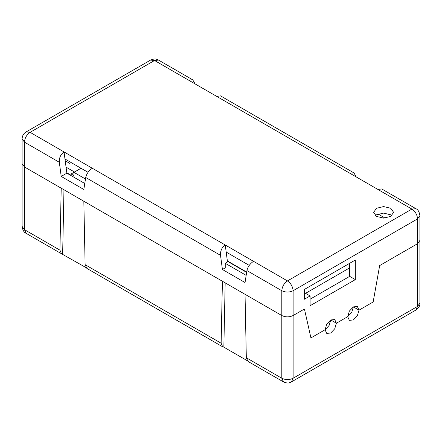 <?xml version="1.0" encoding="UTF-8"?>
<svg xmlns="http://www.w3.org/2000/svg" width="442" height="442" viewBox="0 0 442 442"><rect width="100%" height="100%" fill="white"/><g stroke="black" fill="none" stroke-linecap="round" stroke-linejoin="round"><path stroke-width="0.66" d="M246.172 275.372L225.243 263.288L228.072 261.658L246.642 272.377M84.776 183.496L66.864 173.159L61.211 176.424L83.836 189.485L85.72 177.513L220.53 255.343L222.414 269.493L225.243 267.863L225.243 263.288M246.321 357.755L281.808 378.242L283.46 381.905L248.072 361.473L246.321 357.755L245.039 294.311L281.808 315.538C285.576 317.301 289.35 317.301 293.118 315.538L304.433 309.008L310.936 337.909L325.074 329.749L326.732 333.406L330.732 333.014L334.732 328.787L336.39 323.212L347.699 316.682L349.357 320.345L353.357 319.947L357.357 315.726L359.014 310.151L373.153 301.985L379.661 265.576L417.557 243.697L419.9 240.431L417.557 243.697L379.661 265.576L373.153 301.985L359.014 310.151L353.357 306.886L359.014 310.151L357.357 306.488L353.357 306.886L349.357 311.107L347.699 316.682L351.699 312.461L353.357 306.886M225.177 282.847L223.845 347.169L247.144 360.622M222.696 346.821L86.864 268.399L85.113 264.681L83.836 201.243L222.414 281.25L221.133 343.213L222.696 346.821L223.845 347.169M61.493 253.747L26.1 233.315L24.443 229.652L59.93 250.144L61.493 253.747L85.941 267.548M26.1 233.315C23.99 232.431 22.658 230.122 22.1 226.387L24.443 229.652L24.443 166.954L22.1 163.689L24.443 166.954L61.211 188.181L59.93 250.144M62.642 254.1L63.968 189.773M325.074 329.749L329.075 325.522L330.732 319.947L336.39 323.212L334.732 319.555L330.732 319.947L326.732 324.174L325.074 329.749L310.936 337.909L304.433 309.008L293.118 315.538C289.35 317.301 285.576 317.301 281.808 315.538L24.443 166.954L24.443 142.136L59.322 162.275C59.073 157.811 60.642 154.363 64.035 151.932L225.243 245.001L227.503 261.984M222.414 269.493L245.039 282.56L246.923 270.581C247.813 266.78 250.012 263.697 253.526 261.332L287.46 280.924C284.051 283.311 282.167 286.576 281.808 290.72C285.576 292.482 289.35 292.482 293.118 290.72C292.759 286.576 290.875 283.311 287.46 280.924L411.9 209.077L154.54 60.493L158.54 60.095L192.751 79.847L188.474 80.085M220.53 255.343C220.276 250.885 221.845 247.437 225.243 245.001L253.526 261.332M226.182 252.078L249.249 265.393M85.72 177.513C86.61 173.712 88.809 170.629 92.317 168.258M66.864 173.159L64.035 151.932L30.1 132.335L154.54 60.493L150.54 60.095C156.081 57.974 156.319 59.405 158.54 60.095M61.211 176.424L59.322 162.275M64.98 159.004L88.041 172.319M376.551 208.265L383.617 206.574L390.689 208.265L393.618 212.348L390.689 216.425L383.617 218.116L376.551 216.425L373.623 212.348L376.551 208.265M375.374 215.613L376.551 214.795L383.617 213.105L390.689 214.795L391.866 215.613M283.46 381.905C289.002 384.026 289.245 382.595 291.46 381.905L293.118 378.242L293.118 290.72L417.557 218.878C417.198 214.729 415.314 211.464 411.9 209.077L415.9 208.685L381.684 188.933L377.965 189.485M356.28 176.966L353.959 172.921L349.683 173.159M353.959 172.921L220.481 95.859L216.757 96.417M195.077 83.897L192.751 79.847M349.683 263.288L349.683 276.355L310.085 299.212M330.732 319.947L336.39 323.212L347.699 316.682M355.335 279.62L355.335 260.023L304.433 289.416L304.433 299.212L310.085 295.947L310.085 305.742L355.335 279.62L349.683 276.355M310.085 295.947L304.433 292.681M71.107 175.607L71.107 173.977L73.936 172.341L73.936 177.242M71.107 173.977L73.936 175.607M71.107 175.281L66.819 172.805M74.499 172.015L66.062 167.142M69.692 163.363L65.217 160.778M246.691 272.079L227.365 260.924M85.483 179.01L73.936 172.341L81.008 168.258M378.103 214.061L385.032 218.061M349.683 267.863L305.56 293.333M85.113 264.681L221.133 343.213M415.9 208.685C418.01 209.569 419.342 211.878 419.9 215.613L417.557 218.878L417.557 306.4L293.118 378.242C289.35 380.004 285.576 380.004 281.808 378.242L281.808 290.72L246.923 270.581M419.9 303.129L417.557 306.4L415.9 310.057C418.773 308.013 420.104 305.704 419.9 303.129L419.9 215.613M26.1 131.943L30.1 132.335C26.686 134.722 24.802 137.987 24.443 142.136L22.1 138.871C22.277 135.733 23.614 133.423 26.1 131.943L150.54 60.095M22.1 138.871L22.1 226.387M291.46 381.905L415.9 310.057"/></g></svg>
